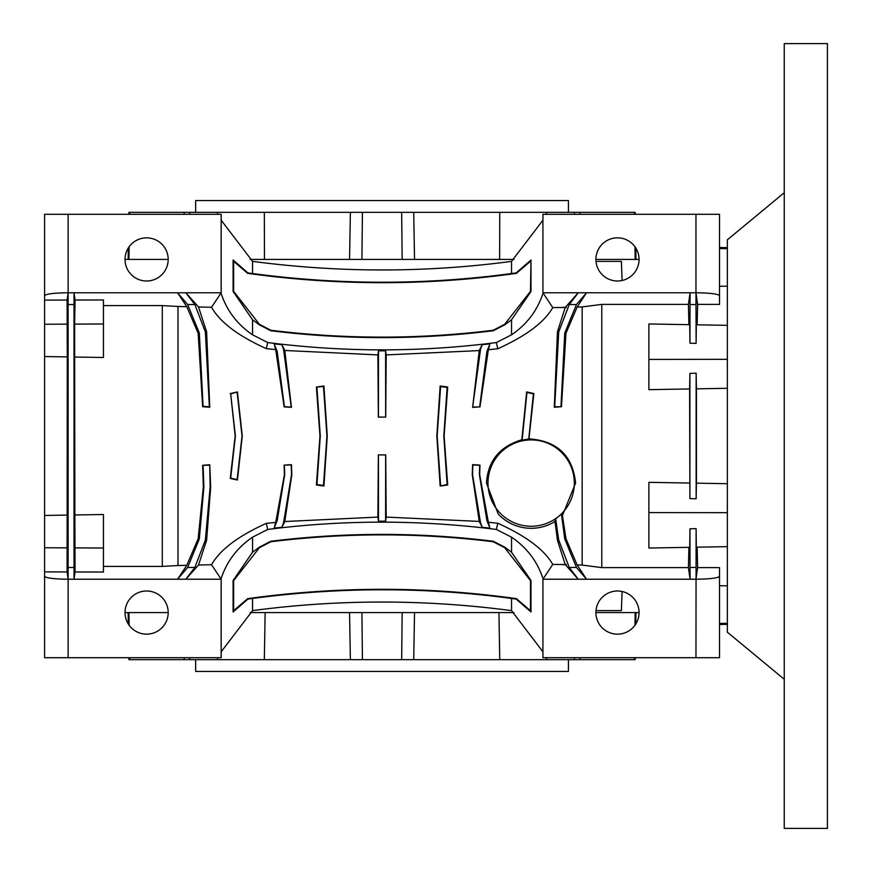 <?xml version="1.0" encoding="UTF-8"?>
<svg xmlns="http://www.w3.org/2000/svg" width="872" height="872" viewBox="0 0 872 872"><rect width="100%" height="100%" fill="white"/><g stroke="black" fill="none" stroke-linecap="round" stroke-linejoin="round"><path stroke-width="1.31" d="M436.839 436L440.164 385.969L447.707 387.015L444.12 436L447.707 484.985L440.164 486.031L436.839 436M566.342 307.478L552.75 307.576C544.51 322.171 526.187 335.905 497.781 348.767L488.353 349.737L479.96 406.897L472.624 407.355L479.251 350.588L386.187 354.915L385.729 417.121L378.361 417.121L377.903 354.915L284.784 350.479L291.455 407.333L284.141 406.886L275.716 349.618L266.341 348.637C238.241 335.982 219.973 322.193 211.547 307.26L198.5 306.966L206.61 331.774L209.76 407.235L202.653 406.712L198.162 333.278L186.782 306.682L177.572 292.774L185.845 292.774L198.5 306.966M561.459 406.733L554.723 406.777L558.712 331.992L569.242 304.546L578.245 292.774L586.518 292.774L577.133 307.031L565.972 333.289L561.459 406.733L554.309 407.257L557.448 331.763L565.198 307.598A80.54 80.54 0 0 1 565.405 307.227L578.245 292.774L542.929 292.774L542.929 214.294L719.509 214.294L719.509 304.383L697.611 304.383L697.142 324.809M577.504 307.031L582.169 306.922L582.169 565.078L577.111 564.925L565.972 538.711L564.751 538.929L576.457 567.454L586.518 579.226L577.111 564.925M554.93 520.769L557.448 540.237L565.198 564.402A80.54 80.54 0 0 0 565.405 564.773L578.245 579.226L569.242 567.454L558.712 540.008L555.671 518.818L555.017 521.5A45.224 45.224 0 0 1 498.239 514.099L486.489 483.088C487.862 460.917 499.645 446.486 521.827 439.782L526.666 391.931L533.86 393.577L528.966 438.856C557.164 440.818 572.708 455.555 575.585 483.088L562.429 515.526L565.972 538.711M566.342 564.522L552.75 564.424L542.929 579.226L695.965 579.226L697.611 567.618L719.509 567.618L719.509 657.706L542.929 657.706L542.929 579.226M186.782 306.682L177.997 306.464L177.997 565.536L186.782 565.318L198.162 538.722L203.34 486.99L202.653 465.288L209.76 464.765L210.686 486.99L206.61 540.226L198.5 565.034L211.547 564.74C219.908 549.861 238.165 536.062 266.341 523.364L275.716 522.383L284.414 474.63L284.141 465.114L291.455 464.667L291.837 474.63L284.784 521.521L377.903 517.085L378.361 454.879L385.729 454.879L386.187 517.085L479.251 521.412L472.243 474.63L472.624 464.645L479.96 465.103L479.687 474.63L488.353 522.263L497.781 523.233C526.11 536.051 544.433 549.774 552.75 564.424M487.993 483.088A43.164 43.164 0 0 0 531.157 526.252A43.164 43.164 0 0 0 574.321 483.088A43.164 43.164 0 0 0 531.157 439.924A43.164 43.164 0 0 0 487.993 483.088M555.671 518.818L561.426 514.109L562.429 515.526M129.677 657.706L129.71 659.668L128.947 659.668L128.914 657.706M128.326 624.058L128.13 612.58M595.903 612.58A21.582 21.582 0 0 0 617.485 634.162A21.582 21.582 0 0 0 639.067 612.58A21.582 21.582 0 0 0 617.485 590.998A21.582 21.582 0 0 0 595.903 612.58L639.067 612.58M125.023 259.42A21.582 21.582 0 0 0 146.605 281.002A21.582 21.582 0 0 0 168.187 259.42A21.582 21.582 0 0 0 146.605 237.838A21.582 21.582 0 0 0 125.023 259.42L168.187 259.42M595.903 259.42A21.582 21.582 0 0 0 617.485 281.002A21.582 21.582 0 0 0 639.067 259.42A21.582 21.582 0 0 0 617.485 237.838A21.582 21.582 0 0 0 595.903 259.42L639.067 259.42M125.023 612.58A21.582 21.582 0 0 0 146.605 634.162A21.582 21.582 0 0 0 168.187 612.58A21.582 21.582 0 0 0 146.605 590.998A21.582 21.582 0 0 0 125.023 612.58L168.187 612.58M727.357 247.648L719.509 247.506M719.509 248.542L727.357 248.673L719.509 248.542M128.914 214.294L128.947 212.332L635.143 212.332L635.176 214.294M128.326 247.942L128.13 259.42M128.925 259.42L129.132 246.743M129.677 214.294L129.71 212.332M595.99 610.618L621.409 610.618L622.074 591.489M595.99 261.382L621.409 261.382L622.074 280.512M250.068 612.58L514.022 612.58M195.655 659.668L195.655 671.44L568.435 671.44L568.435 659.668M568.435 212.332L568.435 200.56L195.655 200.56L195.655 212.332M316.394 387.026L323.926 385.98L327.251 436L323.926 486.02L316.394 484.974L319.97 436L316.394 387.026L323.49 386.547L326.924 436L323.49 485.453L316.95 484.549L320.286 436L316.95 387.451M323.926 385.98L323.49 386.547M209.76 464.765L210.141 486.99L205.378 540.008L194.848 567.454L185.845 579.226L198.5 565.034M202.653 465.288L209.367 465.223M186.782 565.318L177.572 579.226L187.633 567.454L199.339 538.929L203.885 486.99L203.1 465.67M284.141 465.114L291.226 464.929L291.531 474.63L283.563 522.731L281.841 527.331L284.784 521.521M275.716 522.383L274.168 528.094L277.187 520.573L284.708 474.63L284.403 465.354M237.13 392.4L242.035 436L237.13 479.6L230.677 478.139L235.407 436L230.677 393.861L237.413 391.953L242.285 436L237.413 480.047L230.263 478.412L235.168 436L230.677 393.861M528.966 438.856L522.099 440.262L526.961 392.4L533.413 393.861L528.715 439.379M479.251 521.412L482.249 527.331L480.527 522.731L472.559 474.63L472.864 464.929L479.687 465.354L479.382 474.63L486.903 520.573L489.922 528.094L488.353 522.263M440.6 485.453L437.166 436L440.6 386.547L447.14 387.451L443.804 436L447.14 484.549L440.164 486.031M447.707 484.985L447.14 484.549M129.71 659.668L635.143 659.668L635.176 657.706M499.754 659.668L498.948 612.58M265.143 612.58L264.336 659.668M719.509 623.458L727.357 623.327L719.509 623.458M727.357 585.777L719.509 585.755M727.357 388.291L696.434 388.836L696.434 483.164L727.357 483.709M696.434 483.164L696.139 498.784L689.905 498.61L689.61 388.956L648.877 389.664L648.877 359.417L727.357 359.329M727.357 512.671L648.877 512.583L648.877 482.336L689.61 483.044M582.169 565.078L601.789 567.618L688.433 567.618L690.079 579.226L689.937 528.824L696.107 528.628L696.314 547.202L727.357 546.657M689.61 388.956L689.905 373.39L696.139 373.216L696.434 388.836M696.107 343.372L689.937 343.176L690.079 292.774L695.965 292.774L696.107 343.372L696.314 324.798L727.357 325.343M719.509 286.245L727.357 286.223M696.139 373.216L696.139 498.784M689.905 498.61L689.905 373.39M695.965 214.294L695.965 292.774L697.611 304.383M689.937 343.176L689.73 324.678L648.877 323.97L648.877 359.417M688.902 324.667L688.433 304.383L690.079 292.774L586.518 292.774L576.457 304.546L564.751 333.071L560.99 406.33M74.861 514.96L75.046 571.967L103.441 572.043L103.441 514.502L74.861 514.96L74.632 324.112L75.046 300.033L103.441 299.957L103.441 323.981L74.632 324.112M67.09 571.945L67.275 356.91L44.581 356.539L44.581 214.294L221.161 214.294L221.161 292.774L185.845 292.774L194.848 304.546L205.378 331.992L209.367 406.777L203.1 406.33L199.339 333.071L187.633 304.546L177.572 292.774L74.011 292.774L74.011 579.226L68.125 579.226C53.922 579.041 46.074 578.082 44.581 576.338L44.581 571.869L67.09 571.945L68.125 579.226L68.125 292.774L74.011 292.774L75.046 300.033M44.581 576.338L44.581 657.706L221.161 657.706L221.161 579.226L74.011 579.226L75.046 571.967M67.275 356.91L67.09 300.055L68.125 292.774C53.922 292.959 46.074 293.918 44.581 295.663M44.581 356.539L44.581 515.461L67.275 515.09M221.161 292.774L220.998 293.003C226.655 310.443 237.173 324.384 252.553 334.815L267.737 342.554C344.135 352.299 420.337 352.299 496.353 342.554L511.537 334.815L511.537 319.784L530.994 291.488L530.994 259.998L516.213 272.892L511.537 273.536L511.537 261.382C425.667 272.816 339.339 272.816 252.553 261.382L221.161 220.18M542.929 220.18L511.537 261.382M511.537 334.815C526.895 324.417 537.403 310.476 543.093 293.003L542.929 292.774M511.537 273.536C425.667 285.111 339.339 285.111 252.553 273.536L252.553 261.382M252.553 334.815L252.553 319.784L259.137 324.7L270.767 330.739C345.094 339.884 419.29 339.884 493.323 330.739L504.953 324.7L511.537 319.784M252.553 273.536L247.877 272.892L233.097 259.998L233.097 291.488L252.553 319.784M221.161 651.82L252.553 610.618C338.423 599.184 424.751 599.184 511.537 610.618L511.537 598.465C425.667 586.889 339.339 586.889 252.553 598.465L247.877 599.108L233.097 612.002L233.097 580.512L252.553 552.216L252.553 537.185C237.195 547.583 226.687 561.524 220.998 578.997L221.161 579.226M252.553 610.618L252.553 598.465M579.902 212.332L579.924 214.294M184.166 214.294L184.188 212.332M264.467 259.42L264.336 212.332M230.263 393.588L237.413 391.953M566.375 564.773L563.05 564.642M472.624 407.355L480.527 349.269L482.249 344.669L479.971 349.073L480.527 349.269M479.251 350.588L479.971 349.073M284.784 350.479L281.841 344.669L283.563 349.269L291.226 407.071L284.403 406.646L277.187 351.427L274.168 343.906L275.716 349.618M447.707 387.015L447.14 387.451M440.164 385.969L440.6 386.547M479.96 406.897L472.864 407.071M488.353 349.737L489.922 343.906L486.903 351.427L479.687 406.646M561.426 514.109L564.751 538.929M385.729 417.121L378.437 417.045L378.481 350.817L377.903 354.915M386.187 354.915L385.609 350.817L385.653 417.045M378.361 454.879L385.653 454.955L385.609 521.183L386.187 517.085M377.903 517.085L378.481 521.183L378.437 454.955M323.926 486.02L323.49 485.453M316.394 484.974L316.95 484.549M696.107 528.628L695.965 657.706M697.142 547.191L697.611 567.618M688.433 567.618L688.902 547.333M648.877 512.583L648.877 548.03L689.73 547.322L689.937 528.824M563.05 307.358L566.375 307.227M552.75 307.576L543.093 293.003M220.998 293.003L211.547 307.26M601.789 567.618L601.789 304.383L582.169 306.922M695.965 292.774C710.168 292.959 718.016 293.918 719.509 295.663M44.581 300.132L67.09 300.055M211.547 564.74L220.998 578.997M719.509 576.338C718.016 578.082 710.168 579.041 695.965 579.226M103.441 566.397L162.301 566.397L177.997 565.536M601.789 304.383L688.433 304.383M103.441 305.603L162.301 305.603L162.301 566.397M103.441 323.981L103.441 357.498L74.861 357.04M44.581 571.869L44.581 515.461M177.997 306.464L162.301 305.603M266.341 523.364L267.737 529.446L252.553 537.185M489.922 528.094L482.249 527.331M385.609 521.183L378.481 521.183M281.841 527.331L274.168 528.094M497.781 523.233L496.353 529.446C419.443 519.723 343.241 519.723 267.737 529.446M543.093 578.997C537.435 561.557 526.917 547.616 511.537 537.185L496.353 529.446M252.553 552.216L259.137 547.3L270.767 541.261C345.094 532.116 419.29 532.116 493.323 541.261L504.953 547.3L511.537 552.216L511.537 537.185M511.537 610.618L542.929 651.82M511.537 552.216L530.994 580.512L530.994 612.002L516.213 599.108L511.537 598.465M274.168 343.906L281.841 344.669M378.481 350.817L385.609 350.817M482.249 344.669L489.922 343.906M497.781 348.767L496.353 342.554M266.341 348.637L267.737 342.554M499.754 212.332L499.623 259.42M250.068 259.42L514.022 259.42M361.924 259.42L362.425 212.332M402.166 259.42L401.665 212.332M189.704 214.294L189.747 212.332M217.477 214.294L217.488 212.332M635.165 259.42L634.958 246.743M634.413 214.294L634.38 212.332M546.613 214.294L546.602 212.332M574.386 214.294L574.343 212.332M247.692 598.639L233.631 610.673L233.631 580.61L259.409 547.703L270.887 541.741C345.127 532.596 419.236 532.596 493.203 541.741L504.681 547.703L530.459 580.61L530.459 610.673L516.398 598.639C427.345 586.202 337.78 586.202 247.692 598.639L247.877 599.108M233.631 610.673L233.097 612.002M530.459 610.673L530.994 612.002M530.459 261.328L516.398 273.361C427.345 285.798 337.78 285.798 247.692 273.361L233.631 261.328L233.631 291.39L259.409 324.297L270.887 330.259C345.127 339.404 419.236 339.404 493.203 330.259L504.681 324.297L530.459 291.39L530.994 259.998M233.631 261.328L233.097 259.998M67.504 324.144L44.581 324.253M67.504 547.856L44.581 547.747M103.441 548.019L74.632 547.889M402.166 612.58L401.665 659.668M361.924 612.58L362.425 659.668M217.477 657.706L217.488 659.668M189.704 657.706L189.747 659.668M184.232 657.706L184.188 659.668M128.925 612.58L129.132 625.257M579.858 657.706L579.902 659.668M635.165 612.58L634.958 625.257M634.413 657.706L634.38 659.668M574.386 657.706L574.343 659.668M546.613 657.706L546.602 659.668M784.255 192.712L727.357 239.8L727.357 632.2L784.255 679.288M784.255 43.6L784.255 828.4L827.419 828.4L827.419 43.6L784.255 43.6M487.633 520.333L486.903 520.573M479.971 522.928L480.527 522.731M690.003 304.546L696.041 304.546M284.119 349.073L283.563 349.269M284.119 522.928L283.563 522.731M68.125 214.294L68.125 292.774M68.125 579.226L68.125 657.706M487.633 351.667L486.903 351.427M206.61 331.774L205.378 331.992M198.162 333.278L199.339 333.071M557.448 540.237L558.712 540.008M565.972 333.289L564.751 333.071M557.448 331.763L558.712 331.992M276.479 351.667L277.187 351.427M276.479 520.333L277.187 520.573M198.162 538.722L199.339 538.929M206.61 540.226L205.378 540.008M690.003 567.454L696.041 567.454M68.049 567.454L74.087 567.454M68.049 304.546L74.087 304.546M187.633 567.454L194.848 567.454M569.242 304.546L576.457 304.546M569.242 567.454L576.457 567.454M187.633 304.546L194.848 304.546M413.71 212.332L414.538 259.42M350.381 212.332L349.552 259.42M635.764 247.942L635.961 259.42M727.357 624.352L719.509 624.494M413.71 659.668L414.538 612.58M350.381 659.668L349.552 612.58M635.764 624.058L635.961 612.58"/></g></svg>
